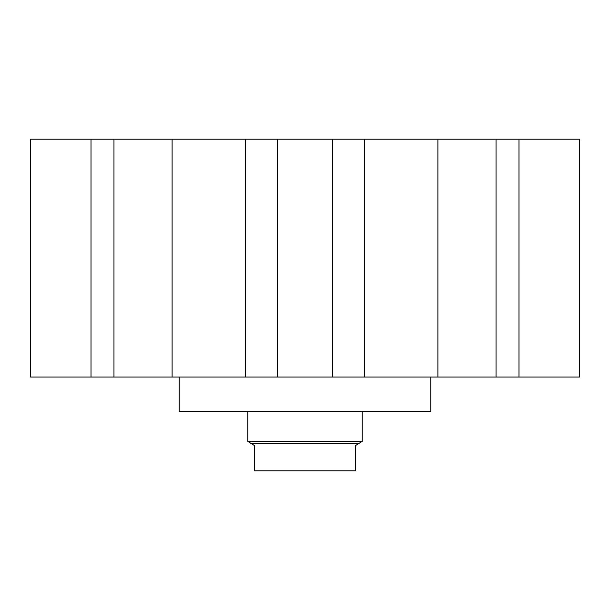 <?xml version="1.0" encoding="UTF-8"?>
<svg xmlns="http://www.w3.org/2000/svg" width="610" height="610" viewBox="0 0 610 610"><rect width="100%" height="100%" fill="white"/><g stroke="black" fill="none" stroke-linecap="round" stroke-linejoin="round"><path stroke-width="0.91" d="M179.188 377.056L179.188 411.369L430.812 411.369L430.812 377.056M364.475 139.156L496.037 139.156L496.037 377.056L364.475 377.056L364.475 139.156L332.45 139.156L332.45 377.056L364.475 377.056M437.896 377.056L437.896 139.156M172.104 139.156L245.525 139.156L245.525 377.056L172.104 377.056L172.104 139.156L113.963 139.156L113.963 377.056L172.104 377.056M91.012 377.056L91.012 139.156L30.5 139.156L30.5 377.056L113.963 377.056M496.037 139.156L579.5 139.156L579.5 377.056L496.037 377.056M518.988 139.156L518.988 377.056M245.525 377.056L332.45 377.056M245.525 139.156L277.55 139.156L277.55 377.056M91.012 139.156L113.963 139.156M277.55 139.156L332.45 139.156M247.812 411.369L247.812 441.411L254.675 445.681L254.675 470.844L355.325 470.844L355.325 445.681L362.188 441.411L362.188 411.369M250.71 443.394L359.29 443.394M247.812 441.411L362.188 441.411"/></g></svg>

